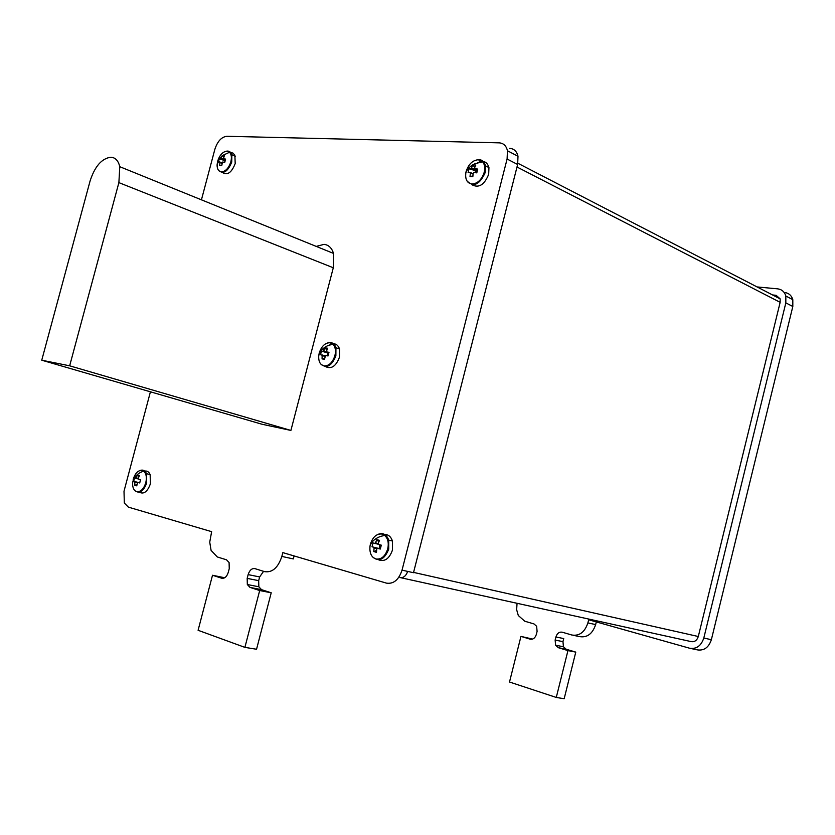 <?xml version="1.0" encoding="UTF-8"?>
<svg xmlns="http://www.w3.org/2000/svg" width="835" height="835" viewBox="0 0 835 835"><rect width="100%" height="100%" fill="white"/><g stroke="black" fill="none" stroke-linecap="round" stroke-linejoin="round"><path stroke-width="1.25" d="M517.053 603.288L516.646 609.717L518.305 615.52L524.766 621.219L533.982 623.922L536.644 626.292L537.093 631.396L536.331 634.454C535.12 638.086 533.064 639.652 530.162 639.172L520.957 636.395L509.507 682.018L556.277 697.444L567.946 650.601L558.354 647.699L555.599 645.215L555.139 640.069L555.912 636.98C557.133 633.316 559.231 631.719 562.226 632.199L571.839 635.007C579.417 636.228 584.771 632.189 587.892 622.9L588.675 619.768L689.574 648.221C696.411 649.296 701.16 645.893 703.811 638.023L785.829 302.886L785.839 296.007C784.524 291.77 781.8 289.39 777.677 288.847L757.084 286.937M573.405 635.331L579.636 636.614C587.203 637.836 592.547 633.817 595.647 624.58L596.315 621.918M690.743 648.471L697.162 649.849C703.989 650.924 708.717 647.542 711.357 639.714L792.822 306.487L792.812 299.65C791.507 295.433 788.783 293.054 784.67 292.511M532.594 639.088L520.957 636.395M556.277 697.444L564.168 698.718L575.774 652.125L566.182 649.223L563.427 646.749L562.967 641.645L563.729 638.566L555.912 636.98M567.946 650.601L575.774 652.125M407.668 571.401C406.008 576.014 403.451 578.06 399.986 577.538L691.203 641.614C694.616 642.136 696.974 640.435 698.3 636.51L780.151 302.322L780.151 298.867L776.091 295.298L772.615 294.964M150.425 391.803L124.008 491.22L124.321 503.035L128.402 507.148L211.641 531.665L209.731 542.134L211.088 550.401L217.298 556.955L226.525 559.815L229.093 562.539L229.249 568.645L228.279 572.34C226.828 576.734 224.636 578.697 221.703 578.227L212.507 575.252L198.093 630.289L244.895 647.375L256.554 649.254L271.218 592.787L261.532 589.656L258.85 586.786L258.673 580.669L259.643 576.943L263.578 571.317M224.709 577.757L212.507 575.252M244.895 647.375L259.685 590.533L250.009 587.402L247.327 584.521L247.17 578.363L248.141 574.616C249.613 570.169 251.867 568.176 254.894 568.625L264.601 571.641C272.325 572.81 278.076 567.737 281.844 556.434L282.835 552.624L386.438 583.133C393.588 584.187 398.786 579.855 402.042 570.138L413.492 572.716L517.648 164.474L517.992 156.26C516.802 151.302 514.026 148.672 509.663 148.369M281.844 556.434L293.315 558.918L294.087 555.943M316.246 246.409L324.074 244.352C328.666 244.916 331.808 247.943 333.509 253.412L333.29 267.764L290.904 430.432L261.992 424.243L41.75 360.209L69.66 365.813L118.883 182.625L119.77 166.697C118.351 160.727 115.407 157.565 110.951 157.22C101.849 158.347 94.898 166.238 90.107 180.903L41.75 360.209M402.042 570.138L507.095 159.026L507.461 150.759C506.281 145.781 503.505 143.14 499.132 142.848L226.838 136.282C221.473 136.961 217.486 141.313 214.856 149.319L201.433 199.826M259.685 590.533L271.218 592.787M290.904 430.432L69.66 365.813M478.236 159.746C472.568 160.289 468.529 164.213 466.118 171.509L465.794 173.054C465.137 179.588 467.203 183.251 472.005 184.024C477.693 183.554 481.764 179.64 484.227 172.26C485.25 167.856 484.717 164.37 482.62 161.802L478.236 159.746M471.921 184.733C478.768 188.376 484.352 184.911 488.673 174.327L488.945 167.574C487.097 161.604 483.288 160.007 477.526 162.762M473.048 174.129L469.969 172.354L468.111 172.501L469.082 168.722L476.044 170.914L470.94 168.576L473.007 164.912L475.825 165.027L474.541 167.929L474.927 168.733L477.756 169.067L476.785 172.866L473.956 172.521L473.174 173.283L472.84 176.665L470.021 176.55L472.871 175.976M470.355 173.169L470.021 176.55M470.94 168.576L469.082 168.722M471.723 167.814L476.211 170.737L475.877 169.254M473.007 164.912L474.708 167.491M475.522 170.893L475.146 172.344L477.411 170.1L476.399 170.048M474.927 168.733L477.463 170.121M469.969 172.354L473.101 173.784M379.622 544.712L379.215 548.699M382.211 534.076C376.773 533.44 372.827 536.801 370.396 544.169L369.978 546.309C369.435 552.979 371.377 557.206 375.813 558.991C381.271 559.711 385.238 556.36 387.722 548.908C388.985 542.948 387.962 538.429 384.653 535.339L382.211 534.076M378.641 559.836C384.758 561.986 389.371 558.719 392.471 550.046L392.44 541.017C390.749 536.153 387.795 534.024 383.599 534.63M380.322 548.95L377.545 548.313L376.773 548.96L376.46 552.311L373.767 551.57L376.585 550.463M377.545 548.313L380.301 549.054L381.303 545.161L378.537 544.42L378.182 543.46L379.528 540.36L376.825 539.64L375.489 542.729L374.717 543.387L373.005 542.896L372.013 546.768L373.725 547.259L374.08 548.219L373.767 551.57M375.489 542.729L378.349 543.794M376.825 539.64L378.808 541.894M377.295 548.574L374.08 548.219M373.725 547.259L379.163 548.564L380.029 544.817M372.013 546.768L378.673 548.428M378.505 544.295L374.717 543.387M374.07 547.342L373.986 548.063M324.972 356.002L320.515 354.75L321.454 351.149L327.758 352.954L327.143 355.783M330.034 342.757C325.097 342.726 321.496 346.17 319.21 353.08L318.709 356.002C318.49 361.597 320.254 364.905 324.011 365.928C328.959 366.022 332.601 362.588 334.918 355.606C336.056 350.554 335.367 346.723 332.841 344.114L330.034 342.757M325.66 366.659C331.443 369.373 336.056 366.2 339.49 357.13L339.553 349.009C337.643 343.968 334.365 342.601 329.742 344.907M327.758 352.954L322.978 351.295L324.961 347.809L327.404 348.185L326.443 351.848L328.98 352.339L328.03 355.961L325.504 355.459L324.512 359.3L322.07 358.904L324.564 358.205M322.133 355.24L322.07 358.904M322.978 351.295L321.454 351.149M323.688 350.627L328.364 352.881L327.028 355.752M324.961 347.809L326.61 349.834M324.773 356.263L322.352 355.731M326.443 351.848L328.865 352.725M322.039 354.906L325.086 355.908M226.953 151.156C222.778 151.646 219.668 155.018 217.622 161.259L217.069 164.996C217.142 169.234 218.603 171.53 221.452 171.906C225.638 171.467 228.769 168.106 230.846 161.802C231.869 157.523 231.431 154.35 229.541 152.273L226.953 151.156M222.517 172.553C227.391 175.632 231.619 172.647 235.199 163.587L234.875 155.185L232.861 153.014L230.053 152.659M225.179 160.602L220.513 158.702L222.308 155.571L224.364 155.654L223.425 158.817L225.617 159.088L224.761 162.334L222.569 162.053L221.724 165.601L219.668 165.507L221.734 165.163M220.513 158.702L219.281 158.838L218.426 162.063L219.657 161.927L219.908 162.616L219.668 165.507M221.118 158.045L225.241 160.362M222.308 155.571L223.571 157.189M221.891 163.243L219.908 162.616M219.281 158.838L225.085 160.706L224.584 162.303M224.949 161.51L224.646 162.314M223.425 158.817L225.419 159.746M219.657 161.927L221.943 162.856M140.489 479.624L139.936 481.972M134.967 490.709C139.57 494.028 143.484 491.45 146.689 482.995L146.49 473.695L143.589 471.076L140.343 472.495C135.26 475.449 132.671 479.363 132.577 484.227L132.577 484.227C132.796 488.287 134.153 490.761 136.637 491.648C140.624 492.076 143.683 489.122 145.781 482.766C146.981 477.328 146.25 473.424 143.589 471.076L142.253 470.439C138.266 470.063 135.239 473.027 133.172 479.321M139.32 492.233C143.85 494.487 147.534 491.7 150.363 483.882L150.154 474.604C148.776 471.545 146.709 470.439 143.964 471.284M139.727 482.901L137.577 482.39L136.763 485.834L134.8 485.292L136.804 484.655M137.577 482.39L139.716 482.964L140.593 479.655L138.453 479.081L138.224 478.288L139.455 475.668L137.493 475.136L135.677 478.33L134.55 478.006L133.684 481.304L134.8 481.628L134.8 485.292M136.262 477.756L138.307 478.486M137.493 475.136L138.954 476.618M137.284 482.724L135.02 482.421M134.8 481.628L139.737 482.828L140.384 480.323M133.684 481.304L139.654 482.797M138.443 478.998L135.677 478.33M587.892 622.9L595.647 624.58M703.811 638.023L711.357 639.714M785.829 302.886L792.822 306.487M530.162 639.172L530.872 639.318M558.354 647.699L566.182 649.223M555.139 640.069L562.967 641.645M780.151 302.322L517.001 167.01M698.3 636.51L413.575 572.403M248.141 574.616L259.643 576.943M247.17 578.363L258.673 580.669M250.009 587.402L261.532 589.656M221.703 578.227L222.423 578.373M507.095 159.026L517.648 164.474M333.29 267.764L118.883 182.625M466.838 180.736C473.382 187.604 479.509 184.89 485.208 172.584L485.479 165.821C484.216 161.092 481.398 159.088 477.004 159.809M372.535 556.872C379.027 562.237 384.424 559.669 388.734 549.159L388.703 540.12C386.542 534.337 382.941 532.438 377.9 534.4M320.64 363.893C326.464 368.924 331.547 366.252 335.879 355.877L335.941 347.736C334.428 343.435 331.725 341.797 327.821 342.851M218.561 170.403C223.362 174.505 227.757 171.728 231.733 162.084L231.848 154.736C230.846 151.887 229.051 150.707 226.452 151.177M150.154 474.604L146.49 473.695C145.071 470.554 142.942 469.479 140.113 470.46M785.839 296.007L792.812 299.65M555.599 645.215L563.427 646.749M780.151 298.867L517.919 163.284M247.327 584.521L258.85 586.786M507.461 150.759L517.992 156.26M333.509 253.412L119.77 166.697M488.945 167.574L485.479 165.821L482.62 161.802L475.084 163.65C470.272 165.81 467.172 168.941 465.794 173.054L465.627 176.498M392.44 541.017L388.703 540.12L384.653 535.339L380.186 536.54C374.654 538.711 371.251 541.967 369.978 546.309L369.863 549.712M379.173 548.585L373.829 547.666M339.553 349.009L335.941 347.736L332.841 344.114L327.414 345.836C322.487 348.258 319.586 351.639 318.709 356.002L318.688 358.33M235.303 156.249L231.848 154.736L229.541 152.273L222.371 155.571M222.256 155.654L218.217 160.602L217.1 166.123M221.912 163.034L219.741 162.272M136.178 482.578L134.999 482.38"/></g></svg>
